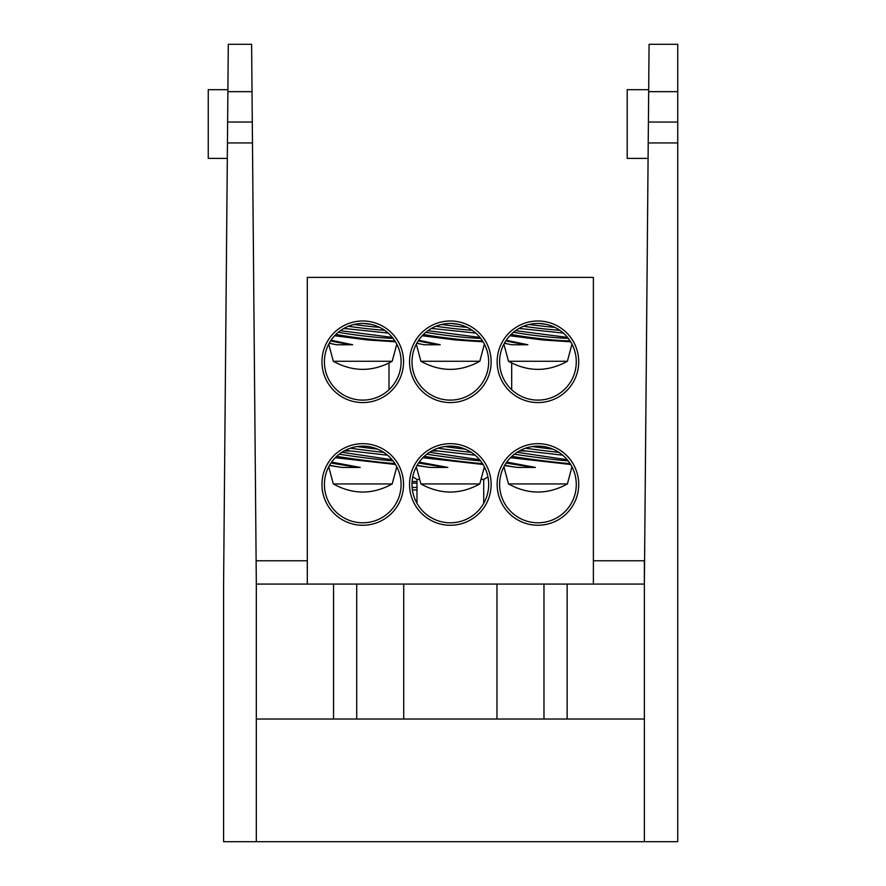 <?xml version="1.0" encoding="UTF-8"?>
<svg xmlns="http://www.w3.org/2000/svg" width="886" height="886" viewBox="0 0 886 886"><rect width="100%" height="100%" fill="white"/><g stroke="black" fill="none" stroke-linecap="round" stroke-linejoin="round"><path stroke-width="1.33" d="M307.309 584.073L307.309 277.384L593.387 277.384L593.387 584.073M389.009 363.038L389.009 389.729M535.775 400.062L540.106 400.062M448.183 400.062L452.513 400.062M360.591 400.062L364.921 400.062M578.724 361.787A40.789 40.789 0 0 0 517.546 326.458A40.789 40.789 0 0 0 517.546 397.116A40.789 40.789 0 0 0 578.724 361.787M491.143 361.787A40.789 40.789 0 0 0 429.954 326.458A40.789 40.789 0 0 0 429.954 397.116A40.789 40.789 0 0 0 491.143 361.787M403.551 361.787A40.789 40.789 0 0 0 342.361 326.458A40.789 40.789 0 0 0 342.361 397.116A40.789 40.789 0 0 0 403.551 361.787M578.724 484.465A40.789 40.789 0 0 0 517.546 449.136A40.789 40.789 0 0 0 517.546 519.794A40.789 40.789 0 0 0 578.724 484.465M491.143 484.465A40.789 40.789 0 0 0 429.954 449.136A40.789 40.789 0 0 0 429.954 519.794A40.789 40.789 0 0 0 491.143 484.465M403.551 484.465A40.789 40.789 0 0 0 342.361 449.136A40.789 40.789 0 0 0 342.361 519.794A40.789 40.789 0 0 0 403.551 484.465M416.985 503.337L416.985 479.437L412.765 476.901M483.712 503.337L483.712 479.437L480.998 479.437M419.698 479.437L416.985 479.437M511.687 363.038L511.687 389.729M576.277 361.787A38.342 38.342 0 0 1 518.775 394.99A38.342 38.342 0 0 1 518.775 328.584A38.342 38.342 0 0 1 576.277 361.787M488.684 361.787A38.342 38.342 0 0 1 431.183 394.99A38.342 38.342 0 0 1 431.183 328.584A38.342 38.342 0 0 1 488.684 361.787M401.092 361.787A38.342 38.342 0 0 1 343.591 394.99A38.342 38.342 0 0 1 343.591 328.584A38.342 38.342 0 0 1 401.092 361.787M576.277 484.465A38.342 38.342 0 0 0 518.775 451.262A38.342 38.342 0 0 0 518.775 517.668A38.342 38.342 0 0 0 576.277 484.465M488.684 484.465A38.342 38.342 0 0 0 431.183 451.262A38.342 38.342 0 0 0 431.183 517.668A38.342 38.342 0 0 0 488.684 484.465M401.092 484.465A38.342 38.342 0 0 0 343.591 451.262A38.342 38.342 0 0 0 343.591 517.668A38.342 38.342 0 0 0 401.092 484.465M416.985 489.914L412.4 489.914M416.985 487.411L412.123 487.411M416.985 483.147L412.034 483.147M416.985 481.497L412.123 481.497M413.319 477.233L412.699 477.233M677.746 91.657L677.746 44.3L649.084 44.3L648.408 122.046L677.746 122.046L677.746 91.657L648.674 91.657M677.746 142.934L648.22 142.934L644.377 584.073L644.377 841.7L677.746 841.7L677.746 122.046M648.22 142.934L648.408 122.046L648.22 142.934M648.087 158.395L627.199 158.395L627.199 89.685L648.685 89.685M227.447 142.945L223.593 584.073L223.593 841.7L256.32 841.7L256.32 584.073L252.477 142.945L227.447 142.945L227.624 122.035L252.288 122.035L252.477 142.945L251.613 44.3L228.3 44.3L227.624 122.035M227.901 89.685L208.254 89.685L208.254 158.395L227.303 158.395M256.32 841.7L644.377 841.7M593.387 560.772L644.377 560.772L644.377 584.073L256.32 584.073M256.12 560.772L307.309 560.772M256.32 719.022L644.377 719.022M483.069 464.485L422.888 457.708M419.211 462.104L447.795 467.42L429.61 467.42L416.996 465.549M420.905 483.944C440.53 494.742 460.166 494.742 479.791 483.944L420.905 483.944L416.32 466.811M447.795 467.42A33.845 1.03 -172.6 0 1 418.635 462.924M417.206 465.194A33.845 1.03 7.4 0 0 429.61 467.42M482.46 463.533A33.845 1.03 -172.6 0 1 462.891 461.661A33.845 1.03 -172.6 0 1 424.283 456.356M480.577 460.886A33.845 1.03 -172.6 0 1 426.842 454.186M479.658 459.756L429.544 452.27M431.681 450.985L438.448 450.985L433.165 450.199M475.106 455.194L438.448 450.985M471.341 452.381A33.845 1.03 -172.6 0 1 437.905 448.205M465.261 449.147A33.845 1.03 -172.6 0 1 444.628 446.555M570.65 341.797L543.24 340.002L509.804 335.75M506.227 340.246L527.823 344.754L511.687 344.754L504.367 343.27M508.498 361.266C528.122 372.065 547.758 372.065 567.383 361.266L508.498 361.266L503.901 344.145M527.823 344.754A33.845 1.993 -173.2 0 1 505.862 340.789M504.555 342.937A33.845 1.993 6.8 0 0 511.687 344.754M570.008 340.789A33.845 1.993 -173.2 0 1 543.096 338.984A33.845 1.993 -173.2 0 1 511.1 334.41M568.258 338.319A33.845 1.993 -173.2 0 1 513.47 332.272M567.527 337.411L515.541 330.666M563.341 333.07L519.528 328.496M559.797 330.29A33.845 1.993 -173.2 0 1 523.515 326.269M554.791 327.355A33.845 1.993 -173.2 0 1 553.495 327.244A33.845 1.993 -173.2 0 1 529.108 324.486M545.997 324.309L538.555 323.456M395.477 464.485L335.296 457.708M331.619 462.104L360.203 467.42L342.018 467.42L329.415 465.549M333.313 483.944C352.938 494.742 372.574 494.742 392.199 483.944L333.313 483.944L328.728 466.811M360.203 467.42A33.845 1.03 -172.6 0 1 331.043 462.924M329.614 465.194A33.845 1.03 7.4 0 0 342.018 467.42M394.868 463.533A33.845 1.03 -172.6 0 1 375.299 461.661A33.845 1.03 -172.6 0 1 336.691 456.356M392.985 460.886A33.845 1.03 -172.6 0 1 339.249 454.186M392.066 459.756L341.952 452.27M344.089 450.985L350.867 450.985L345.573 450.199M387.514 455.194L350.867 450.985M383.749 452.381A33.845 1.03 -172.6 0 1 350.313 448.205M377.669 449.147A33.845 1.03 -172.6 0 1 357.036 446.555M395.466 341.797L368.055 340.002L334.62 335.75M331.043 340.246L352.639 344.754L336.503 344.754L329.193 343.27M333.313 361.266C352.938 372.065 372.574 372.065 392.199 361.266L333.313 361.266L328.728 344.145M352.639 344.754A33.845 1.993 -173.2 0 1 330.677 340.789M329.37 342.937A33.845 1.993 6.8 0 0 336.503 344.754M394.835 340.789A33.845 1.993 -173.2 0 1 367.911 338.984A33.845 1.993 -173.2 0 1 335.916 334.41M393.074 338.319A33.845 1.993 -173.2 0 1 338.286 332.272M392.343 337.411L340.368 330.666M388.157 333.07L344.344 328.496M384.613 330.29A33.845 1.993 -173.2 0 1 348.331 326.269M379.607 327.355A33.845 1.993 -173.2 0 1 378.311 327.244A33.845 1.993 -173.2 0 1 353.924 324.486M370.824 324.309L363.371 323.456M483.058 341.797L455.648 340.002L422.212 335.75M418.635 340.246L440.231 344.754L424.095 344.754L416.785 343.27M420.905 361.266C440.53 372.065 460.166 372.065 479.791 361.266L420.905 361.266L416.32 344.145M440.231 344.754A33.845 1.993 -173.2 0 1 418.27 340.789M416.963 342.937A33.845 1.993 6.8 0 0 424.095 344.754M482.427 340.789A33.845 1.993 -173.2 0 1 455.504 338.984A33.845 1.993 -173.2 0 1 423.508 334.41M480.666 338.319A33.845 1.993 -173.2 0 1 425.878 332.272M479.935 337.411L427.96 330.666M475.749 333.07L431.936 328.496M472.205 330.29A33.845 1.993 -173.2 0 1 435.923 326.269M467.199 327.355A33.845 1.993 -173.2 0 1 465.903 327.244A33.845 1.993 -173.2 0 1 441.516 324.486M458.405 324.309L450.963 323.456M570.662 464.485L510.48 457.708M506.803 462.104L535.388 467.42L517.202 467.42L504.588 465.549M508.498 483.944C528.122 494.742 547.758 494.742 567.383 483.944L508.498 483.944L503.901 466.811M535.388 467.42A33.845 1.03 -172.6 0 1 506.227 462.924M504.798 465.194A33.845 1.03 7.4 0 0 517.202 467.42M570.052 463.533A33.845 1.03 -172.6 0 1 550.483 461.661A33.845 1.03 -172.6 0 1 511.875 456.356M568.17 460.886A33.845 1.03 -172.6 0 1 514.434 454.186M567.25 459.756L517.136 452.27M519.274 450.985L526.04 450.985L520.758 450.199M562.699 455.194L526.04 450.985M558.933 452.381A33.845 1.03 -172.6 0 1 525.498 448.205M552.853 449.147A33.845 1.03 -172.6 0 1 532.22 446.555M415.312 468.893L416.874 468.893M483.822 468.893L485.384 468.893M227.89 91.657L252.023 91.657M333.557 584.073L333.557 719.022M356.715 719.022L356.715 584.073M403.728 584.073L403.728 719.022M496.968 584.073L496.968 719.022M543.982 584.073L543.982 719.022M567.14 719.022L567.14 584.073M483.712 479.437L487.931 476.901M479.791 483.944L484.376 466.811M567.383 361.266L571.968 344.145M392.199 483.944L396.784 466.811M392.199 361.266L396.784 344.145M479.791 361.266L484.376 344.145M567.383 483.944L571.968 466.811"/></g></svg>
